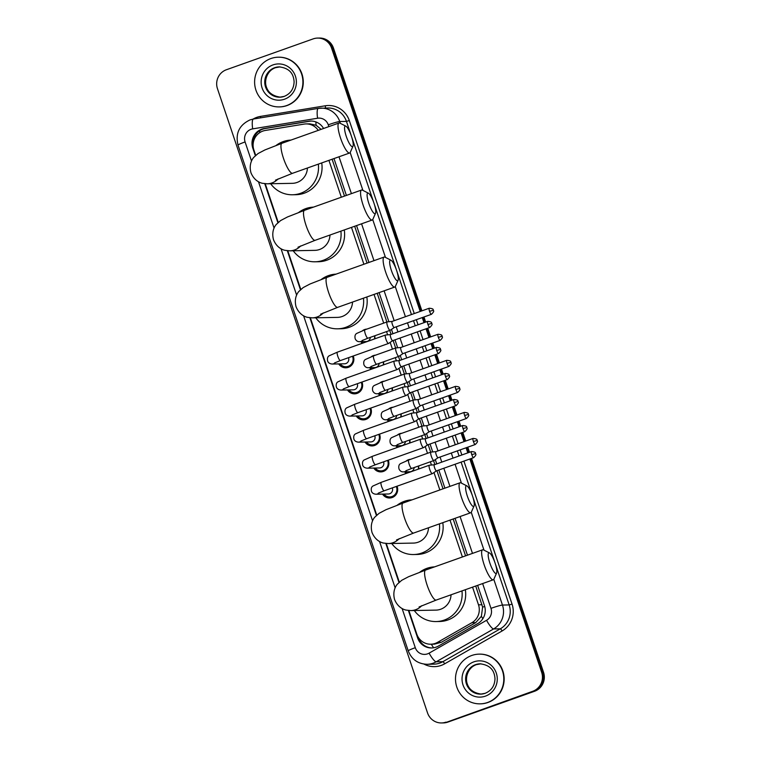<?xml version="1.0" encoding="UTF-8"?>
<svg xmlns="http://www.w3.org/2000/svg" width="761" height="761" viewBox="0 0 761 761"><rect width="100%" height="100%" fill="white"/><g stroke="black" fill="none" stroke-linecap="round" stroke-linejoin="round"><path stroke-width="1.14" d="M406.441 460.824A7.952 7.734 88.9 0 1 410.617 459.311M418.617 465.97A7.952 7.734 88.9 0 1 418.521 469.071M397.68 434.788A7.952 7.734 88.9 0 1 401.856 433.275M409.856 439.934A7.952 7.734 88.9 0 1 409.76 443.026M388.919 408.743A7.952 7.734 88.9 0 1 393.095 407.24M401.095 413.889A7.952 7.734 88.9 0 1 400.999 416.99M380.148 382.707A7.952 7.734 88.9 0 1 384.334 381.194M392.334 387.853A7.952 7.734 88.9 0 1 392.229 390.954M371.387 356.671A7.952 7.734 88.9 0 1 375.563 355.159M383.563 361.808A7.952 7.734 88.9 0 1 383.468 364.909M362.626 330.626A7.952 7.734 88.9 0 1 366.802 329.113M374.802 335.772A7.952 7.734 88.9 0 1 374.707 338.873M397.023 486.212A8.466 8.219 88.9 0 1 382.555 494.108M388.253 460.177A8.466 8.219 88.9 0 1 373.794 468.063M379.492 434.131A8.466 8.219 88.9 0 1 365.023 442.027M370.731 408.096A8.466 8.219 88.9 0 1 356.262 415.991M361.97 382.051A8.466 8.219 88.9 0 1 347.501 389.946M353.209 356.015A8.466 8.219 88.9 0 1 338.74 363.91M318.269 130.378A14.916 14.497 -91.1 0 0 304.048 124.1L265.294 130.454A14.916 14.497 -91.1 0 0 253.898 150.05L255.686 155.358M321.123 129.36L316.11 125.261L309.87 123.843L306.065 123.919M408.866 610.531L416.819 634.17A14.916 14.497 -91.1 0 0 430.793 644.215L434.474 644.139L441.39 642.265L475.682 622.65L481.38 616.324L482.626 607.145L475.73 586.018M465.58 555.853L453.175 518.992M443.026 488.828L436.928 470.707M434.864 464.581L433.551 460.662M430.688 452.177L428.167 444.662M426.103 438.536L424.781 434.626M421.927 426.141L419.397 418.626M417.342 412.5L416.02 408.581M413.166 400.096L410.636 392.59M408.571 386.455L407.259 382.545M404.405 374.06L401.875 366.545M399.81 360.419L398.498 356.5M395.634 348.024L393.114 340.509M391.049 334.383L389.727 330.464M386.873 321.979L377.218 293.289M367.068 263.116L354.664 226.255M344.505 196.091L332.1 159.23M430.793 644.215A14.916 14.497 -91.1 0 0 437.565 642.341L471.849 622.726A14.916 14.497 -91.1 0 0 478.498 604.814L472.552 587.15M462.403 556.985L449.998 520.124M439.839 489.96L433.979 472.552M431.449 465.028L430.365 461.794M427.511 453.309L425.218 446.507M422.688 438.992L421.604 435.758M418.75 427.273L416.457 420.472M413.927 412.947L412.843 409.713M409.979 401.228L407.696 394.426M405.166 386.911L404.072 383.677M401.218 375.192L398.935 368.391M396.405 360.876L395.311 357.632M392.457 349.147L390.165 342.355M387.634 334.83L386.55 331.596M383.696 323.111L374.031 294.412M363.882 264.248L351.477 227.387M341.328 197.223L328.923 160.362M265.237 183.743L278.241 222.393M287.791 250.769L300.795 289.418M310.345 317.794L376.752 515.121M386.303 543.506L399.316 582.146M362.341 343.268A7.952 7.734 88.9 0 1 360.876 341.66M371.102 369.304A7.952 7.734 88.9 0 1 369.637 367.696M379.872 395.349A7.952 7.734 88.9 0 1 378.398 393.741M388.633 421.385A7.952 7.734 88.9 0 1 387.159 419.777M397.394 447.42A7.952 7.734 88.9 0 1 395.929 445.813M406.155 473.466A7.952 7.734 88.9 0 1 404.69 471.858M469.86 458.997L541.651 672.324A14.916 14.497 88.9 0 1 532.7 691.302L446.907 722.122A14.916 14.497 88.9 0 1 442.445 722.931A14.916 14.497 88.9 0 0 446.907 722.122L533.642 691.283L447.858 722.103A14.916 14.497 88.9 0 1 443.387 722.912L441.504 722.95A14.916 14.497 88.9 0 1 427.53 712.905L217.465 88.704A14.916 14.497 88.9 0 1 226.417 69.736L313.142 38.897A14.916 14.497 88.9 0 1 331.587 48.133L420.205 311.449M541.651 672.324L542.593 672.315A14.916 14.497 88.9 0 1 533.642 691.283A14.916 14.497 88.9 0 0 542.593 672.315L470.707 458.693L542.593 672.315L543.535 672.296A14.916 14.497 88.9 0 1 534.583 691.264L447.858 722.103M331.587 48.133L332.528 48.114L421.052 311.154L332.528 48.114A14.916 14.497 88.9 0 0 318.555 38.069A14.916 14.497 88.9 0 1 332.528 48.114L333.47 48.095L421.898 310.849M423.116 317.28L424.828 322.369L423.116 317.28M426.892 328.495L429.813 337.19L426.892 328.495M431.877 343.316L433.589 348.414L431.877 343.316M435.653 354.54L438.574 363.225L435.653 354.54M440.638 369.361L442.35 374.45L440.638 369.361M444.414 380.576L447.344 389.271L444.414 380.576M449.399 395.397L451.121 400.486L449.399 395.397M453.175 406.621L456.105 415.306L453.175 406.621M458.17 421.432L459.882 426.531L458.17 421.432M461.946 432.657L464.866 441.351L461.946 432.657M466.931 447.478L468.643 452.567L466.931 447.478M317.613 38.088L319.496 38.05A14.916 14.497 88.9 0 1 333.47 48.095M423.963 316.976L425.675 322.074M427.739 328.2L430.659 336.885M432.724 343.011L434.436 348.11M436.5 354.236L439.42 362.93M441.485 369.056L443.197 374.146M445.261 380.272L448.191 388.966M450.246 395.092L451.967 400.191M454.022 406.317L456.952 415.011M459.016 421.137L460.728 426.227M462.793 432.353L465.713 441.047M467.777 447.173L469.489 452.272M471.554 458.398L543.535 672.296M323.577 128.485A14.916 14.497 -91.1 0 0 308.757 121.246L264.2 128.552A14.916 14.497 -91.1 0 0 252.795 148.148L255.335 155.691M253.099 145.465A14.916 14.497 88.9 0 1 265.142 128.533L309.698 121.227A14.916 14.497 88.9 0 1 311.249 121.056M445.965 722.132A14.916 14.497 88.9 0 1 441.504 722.95M422.269 317.575L423.982 322.674M426.046 328.8L428.966 337.494M431.03 343.62L432.743 348.709M434.807 354.835L437.727 363.53M439.791 369.656L441.504 374.754M443.568 380.88L446.498 389.565M448.552 395.701L450.274 400.79M452.329 406.916L455.259 415.611M457.323 421.737L459.035 426.826M461.099 432.961L464.02 441.646M466.084 447.772L467.796 452.871M264.761 183.696L277.889 222.716M287.316 250.721L300.443 289.741M309.87 317.746L376.41 515.444M385.827 543.459L398.964 582.469M408.391 610.484L417.618 637.918A14.916 14.497 -91.1 0 0 438.365 646.089L477.794 623.535A14.916 14.497 -91.1 0 0 484.443 605.623L477.623 585.352M467.463 555.178L455.059 518.327M444.909 488.153L438.812 470.032M436.747 463.906L435.302 459.606M432.714 451.929L430.051 443.996M427.986 437.87L426.541 433.57M423.953 425.884L421.29 417.96M419.225 411.825L417.779 407.525M415.192 399.848L412.519 391.915M410.464 385.789L409.009 381.489M406.431 373.813L403.758 365.879M401.694 359.753L400.248 355.444M397.661 347.767L394.997 339.834M392.933 333.708L391.487 329.408M388.9 321.732L379.102 292.614M368.952 262.45L356.548 225.589M346.398 195.425L333.993 158.564M432.067 647.944A14.916 14.497 88.9 0 1 418.56 637.899L418.445 637.537M286.669 105.56A24.866 24.152 88.9 0 1 279.23 106.911A24.866 24.152 88.9 0 1 254.983 86.393A24.866 24.152 88.9 0 1 270.849 58.559A24.866 24.152 88.9 0 1 278.288 57.199A24.866 24.152 88.9 0 1 302.536 77.717A24.866 24.152 88.9 0 1 286.669 105.56M278.288 57.199L278.64 57.189A24.866 24.152 88.9 0 1 302.897 77.708A24.866 24.152 88.9 0 1 287.021 105.551A24.866 24.152 88.9 0 1 279.582 106.911L279.23 106.911M487.563 702.498A24.866 24.152 88.9 0 1 480.115 703.849A24.866 24.152 88.9 0 1 455.868 683.33A24.866 24.152 88.9 0 1 471.744 655.487A24.866 24.152 88.9 0 1 479.183 654.137A24.866 24.152 88.9 0 1 503.43 674.655A24.866 24.152 88.9 0 1 487.563 702.498M479.183 654.137L479.535 654.127A24.866 24.152 88.9 0 1 503.782 674.646A24.866 24.152 88.9 0 1 487.915 702.489A24.866 24.152 88.9 0 1 480.476 703.849L480.115 703.849M346.293 136.428A10.939 2.464 70.4 0 0 352.98 146.217A10.939 2.464 70.4 0 0 351.477 136.333A10.939 2.464 70.4 0 0 345.855 126.164A10.939 2.464 70.4 0 0 346.293 136.428M352.98 146.217L350.288 152.314A15.914 3.586 -109.6 0 1 349.651 152.999A15.914 3.586 -109.6 0 1 340.548 138.074A15.914 3.586 -109.6 0 1 338.987 123.006A15.914 3.586 -109.6 0 1 339.91 123.139L345.855 126.164M275.453 180.176L292.585 173.28A15.914 3.586 70.4 0 1 283.492 158.364A15.914 3.586 70.4 0 1 281.922 143.296L264.933 149.936L258.036 153.551L253.822 157.308C252.566 158.602 248.619 164.024 250.959 172.747C254.364 181.118 260.795 183.049 262.583 183.315L267.235 183.801L292.262 183.334A15.914 15.458 -91.1 0 0 307.415 168.01M318.336 164.129A27.348 26.568 88.9 0 1 300.662 193.275A27.348 26.568 88.9 0 1 292.481 194.768A27.348 26.568 88.9 0 1 270.659 183.743M276.205 145.38A27.348 26.568 88.9 0 1 283.263 141.575A27.348 26.568 88.9 0 1 290.94 140.091M321.713 162.93A27.348 26.568 88.9 0 1 304.2 193.208A27.348 26.568 88.9 0 1 296.01 194.702L292.481 194.768M368.847 203.453A10.939 2.464 70.4 0 0 375.544 213.242A10.939 2.464 70.4 0 0 374.031 203.358A10.939 2.464 70.4 0 0 368.41 193.189A10.939 2.464 70.4 0 0 368.847 203.453M375.544 213.242L372.842 219.339A15.914 3.586 -109.6 0 1 372.205 220.024A15.914 3.586 -109.6 0 1 363.102 205.099A15.914 3.586 -109.6 0 1 361.542 190.031A15.914 3.586 -109.6 0 1 362.464 190.164L368.41 193.189M298.008 247.201L315.14 240.305A15.914 3.586 70.4 0 1 306.046 225.389A15.914 3.586 70.4 0 1 304.486 210.321L287.487 216.961L280.6 220.576L276.386 224.333C275.121 225.627 271.173 231.049 273.522 239.772C276.918 248.143 283.349 250.074 285.137 250.34L289.789 250.835L314.826 250.359A15.914 15.458 -91.1 0 0 329.97 235.035M340.899 231.154A27.348 26.568 88.9 0 1 323.225 260.3A27.348 26.568 88.9 0 1 315.035 261.794A27.348 26.568 88.9 0 1 293.213 250.769M298.769 212.405A27.348 26.568 88.9 0 1 305.817 208.6A27.348 26.568 88.9 0 1 313.494 207.116M344.267 229.955A27.348 26.568 88.9 0 1 326.754 260.233A27.348 26.568 88.9 0 1 318.574 261.727L315.035 261.794M391.401 270.478A10.939 2.464 70.4 0 0 398.098 280.267A10.939 2.464 70.4 0 0 396.586 270.383A10.939 2.464 70.4 0 0 390.964 260.214A10.939 2.464 70.4 0 0 391.401 270.478M398.098 280.267L395.397 286.364A15.914 3.586 -109.6 0 1 394.759 287.049A15.914 3.586 -109.6 0 1 385.665 272.124A15.914 3.586 -109.6 0 1 384.096 257.066A15.914 3.586 -109.6 0 1 385.028 257.189L390.964 260.214M320.571 314.226L337.703 307.339A15.914 3.586 70.4 0 1 328.6 292.414A15.914 3.586 70.4 0 1 327.04 277.346L310.041 283.986L303.154 287.601L298.94 291.358C297.675 292.652 293.727 298.084 296.077 306.797C299.482 315.168 305.903 317.109 307.691 317.366L312.343 317.86L337.38 317.385A15.914 15.458 -91.1 0 0 352.524 302.06M363.454 298.179A27.348 26.568 88.9 0 1 345.779 327.325A27.348 26.568 88.9 0 1 337.599 328.819A27.348 26.568 88.9 0 1 315.767 317.794M321.323 279.43A27.348 26.568 88.9 0 1 328.381 275.625A27.348 26.568 88.9 0 1 336.048 274.141M366.831 296.98A27.348 26.568 88.9 0 1 349.309 327.259A27.348 26.568 88.9 0 1 341.128 328.752L337.599 328.819M467.368 496.191A10.939 2.464 70.4 0 0 474.055 505.979A10.939 2.464 70.4 0 0 472.543 496.086A10.939 2.464 70.4 0 0 466.931 485.918A10.939 2.464 70.4 0 0 467.368 496.191M474.055 505.979L471.354 512.067A15.914 3.586 -109.6 0 1 470.717 512.752A15.914 3.586 -109.6 0 1 461.623 497.837A15.914 3.586 -109.6 0 1 460.063 482.769A15.914 3.586 -109.6 0 1 460.985 482.902L466.931 485.918M396.529 539.939L413.661 533.042A15.914 3.586 70.4 0 1 404.557 518.117A15.914 3.586 70.4 0 1 402.997 503.059L385.998 509.699L379.111 513.304L374.897 517.061C373.632 518.355 369.684 523.787 372.034 532.51C375.439 540.871 381.86 542.812 383.649 543.078L388.3 543.563L413.337 543.088A15.914 15.458 -91.1 0 0 428.491 527.773M439.411 523.882A27.348 26.568 88.9 0 1 421.737 553.038A27.348 26.568 88.9 0 1 413.556 554.531A27.348 26.568 88.9 0 1 391.734 543.497M397.28 505.142A27.348 26.568 88.9 0 1 404.338 501.328A27.348 26.568 88.9 0 1 412.005 499.853M442.788 522.683A27.348 26.568 88.9 0 1 425.266 552.971A27.348 26.568 88.9 0 1 417.085 554.465L413.556 554.531M489.922 563.216A10.939 2.464 70.4 0 0 496.61 573.004A10.939 2.464 70.4 0 0 495.107 563.111A10.939 2.464 70.4 0 0 489.485 552.943A10.939 2.464 70.4 0 0 489.922 563.216M496.61 573.004L493.918 579.102A15.914 3.586 -109.6 0 1 493.28 579.777A15.914 3.586 -109.6 0 1 484.177 564.862A15.914 3.586 -109.6 0 1 482.617 549.794A15.914 3.586 -109.6 0 1 483.539 549.927L489.485 552.943M419.083 606.964L436.215 600.068A15.914 3.586 70.4 0 1 427.121 585.142A15.914 3.586 70.4 0 1 425.551 570.084L408.562 576.724L401.665 580.329L397.451 584.096C396.196 585.38 392.248 590.812 394.588 599.535C397.993 607.896 404.424 609.837 406.212 610.103L410.864 610.588L435.891 610.122A15.914 15.458 -91.1 0 0 451.045 594.798M461.965 590.917A27.348 26.568 88.9 0 1 444.291 620.063A27.348 26.568 88.9 0 1 436.11 621.556A27.348 26.568 88.9 0 1 414.288 610.522M419.834 572.167A27.348 26.568 88.9 0 1 426.892 568.353A27.348 26.568 88.9 0 1 434.569 566.878M465.342 589.708A27.348 26.568 88.9 0 1 447.829 619.996A27.348 26.568 88.9 0 1 439.639 621.49L436.11 621.556M340.157 363.882A7.458 7.249 -91.1 0 0 352.486 356.272M334.536 362.94L340.386 360.571A4.471 1.008 70.4 0 1 337.922 356.643A4.471 1.008 70.4 0 1 337.827 356.376A4.471 1.008 70.4 0 1 337.389 352.143L329.161 355.796C327.572 356.728 327.078 358.526 327.677 361.18C328.333 362.873 329.846 363.825 332.196 364.034L344.533 363.796A4.471 4.347 -91.1 0 0 348.5 357.689M385.58 335.021A4.471 1.008 70.4 0 0 385.561 335.021A4.471 1.008 70.4 0 0 385.504 335.03A4.471 1.008 70.4 0 0 385.941 339.273A4.471 1.008 70.4 0 0 388.424 343.477A4.471 1.008 70.4 0 0 388.5 343.468A4.471 1.008 70.4 0 0 388.557 343.439A4.471 1.008 70.4 0 0 388.652 343.325M390.536 334.574A3.234 0.732 70.4 0 0 390.526 334.574A3.234 0.732 70.4 0 0 390.488 334.583A3.234 0.732 70.4 0 0 390.802 337.637A3.234 0.732 70.4 0 0 392.59 340.681A3.234 0.732 70.4 0 0 392.647 340.671A3.234 0.732 70.4 0 0 392.686 340.652L388.557 343.439M348.919 389.917A7.458 7.249 -91.1 0 0 361.247 382.307M343.297 388.976L349.147 386.617A4.471 1.008 70.4 0 1 346.683 382.678A4.471 1.008 70.4 0 1 346.588 382.412A4.471 1.008 70.4 0 1 346.15 378.179L337.922 381.832C336.333 382.773 335.839 384.562 336.438 387.216C337.104 388.919 338.607 389.87 340.957 390.07L353.304 389.841A4.471 4.347 -91.1 0 0 357.261 383.725M436.405 347.406C442.151 347.92 439.715 349.375 440.552 349.423L436.719 350.469A3.234 0.732 70.4 0 1 436.405 347.406L399.249 360.619A3.234 0.732 70.4 0 1 399.287 360.609A3.234 0.732 70.4 0 0 399.287 360.609L394.322 361.056A4.471 1.008 70.4 0 0 394.322 361.056A4.471 1.008 70.4 0 0 394.265 361.075A4.471 1.008 70.4 0 0 394.702 365.309A4.471 1.008 70.4 0 0 397.185 369.523A4.471 1.008 70.4 0 0 397.261 369.504A4.471 1.008 70.4 0 0 397.318 369.475A4.471 1.008 70.4 0 0 397.413 369.37M399.249 360.619A3.234 0.732 70.4 0 0 399.563 363.682A3.234 0.732 70.4 0 0 401.361 366.716A3.234 0.732 70.4 0 0 401.408 366.707A3.234 0.732 70.4 0 0 401.447 366.688L397.318 369.475M357.68 415.963A7.458 7.249 -91.1 0 0 370.008 408.353M352.058 415.021L357.917 412.652A4.471 1.008 70.4 0 1 355.444 408.724A4.471 1.008 70.4 0 1 355.358 408.457A4.471 1.008 70.4 0 1 354.911 404.215L346.683 407.867C345.104 408.809 344.609 410.607 345.199 413.261C345.865 414.954 347.368 415.906 349.727 416.115L362.065 415.877A4.471 4.347 -91.1 0 0 366.022 409.77M408.067 386.655A3.234 0.732 70.4 0 0 408.048 386.655L403.083 387.102A4.471 1.008 70.4 0 0 403.083 387.102A4.471 1.008 70.4 0 0 403.026 387.111A4.471 1.008 70.4 0 0 403.473 391.344A4.471 1.008 70.4 0 0 405.955 395.558A4.471 1.008 70.4 0 0 406.032 395.549A4.471 1.008 70.4 0 0 406.079 395.52A4.471 1.008 70.4 0 0 406.184 395.406M408.048 386.655A3.234 0.732 70.4 0 0 408.01 386.664A3.234 0.732 70.4 0 0 408.324 389.718A3.234 0.732 70.4 0 0 410.122 392.762A3.234 0.732 70.4 0 0 410.179 392.752A3.234 0.732 70.4 0 0 410.217 392.733M366.441 441.998A7.458 7.249 -91.1 0 0 378.778 434.388M360.819 441.057L366.678 438.688A4.471 1.008 70.4 0 1 364.205 434.759A4.471 1.008 70.4 0 1 364.119 434.493A4.471 1.008 70.4 0 1 363.682 430.26L355.444 433.913C353.865 434.845 353.37 436.643 353.96 439.297C354.626 441 356.138 441.951 358.488 442.151L370.826 441.922A4.471 4.347 -91.1 0 0 374.783 435.806M411.872 413.137A4.471 1.008 70.4 0 0 411.853 413.137A4.471 1.008 70.4 0 0 411.796 413.147A4.471 1.008 70.4 0 0 412.234 417.389A4.471 1.008 70.4 0 0 414.716 421.594A4.471 1.008 70.4 0 0 414.793 421.584A4.471 1.008 70.4 0 0 414.84 421.556A4.471 1.008 70.4 0 0 414.945 421.442M416.828 412.69A3.234 0.732 70.4 0 0 416.819 412.69A3.234 0.732 70.4 0 0 416.771 412.7A3.234 0.732 70.4 0 0 417.095 415.763A3.234 0.732 70.4 0 0 418.883 418.797A3.234 0.732 70.4 0 0 418.94 418.788A3.234 0.732 70.4 0 0 418.978 418.769L414.84 421.556M375.211 468.044A7.458 7.249 -91.1 0 0 387.539 460.434M369.589 467.092L375.439 464.733A4.471 1.008 70.4 0 1 372.976 460.795A4.471 1.008 70.4 0 1 372.88 460.538A4.471 1.008 70.4 0 1 372.443 456.296L364.215 459.948C362.626 460.89 362.131 462.688 362.731 465.332C363.387 467.035 364.9 467.986 367.249 468.186L379.587 467.958A4.471 4.347 -91.1 0 0 383.554 461.851M420.633 439.173A4.471 1.008 70.4 0 0 420.614 439.183A4.471 1.008 70.4 0 0 420.557 439.192A4.471 1.008 70.4 0 0 420.995 443.425A4.471 1.008 70.4 0 0 423.477 447.639A4.471 1.008 70.4 0 0 423.554 447.62A4.471 1.008 70.4 0 0 423.611 447.601A4.471 1.008 70.4 0 0 423.706 447.487M425.589 438.726A3.234 0.732 70.4 0 0 425.58 438.726A3.234 0.732 70.4 0 0 425.532 438.736A3.234 0.732 70.4 0 0 425.856 441.799A3.234 0.732 70.4 0 0 427.644 444.843A3.234 0.732 70.4 0 0 427.701 444.833A3.234 0.732 70.4 0 0 427.739 444.814L423.611 447.601M383.972 494.079A7.458 7.249 -91.1 0 0 396.3 486.469M378.35 493.138L384.2 490.769A4.471 1.008 70.4 0 1 381.737 486.84A4.471 1.008 70.4 0 1 381.642 486.574A4.471 1.008 70.4 0 1 381.204 482.341L372.976 485.994C371.387 486.926 370.892 488.724 371.492 491.378C372.158 493.071 373.661 494.022 376.01 494.231L388.357 493.994A4.471 4.347 -91.1 0 0 392.315 487.887M471.459 451.568C477.204 452.082 474.769 453.537 475.606 453.585L471.772 454.631A3.234 0.732 70.4 0 1 471.459 451.568L434.303 464.781A3.234 0.732 70.4 0 1 434.341 464.771A3.234 0.732 70.4 0 0 434.341 464.771L429.375 465.218A4.471 1.008 70.4 0 0 429.375 465.218A4.471 1.008 70.4 0 0 429.318 465.228A4.471 1.008 70.4 0 0 429.756 469.47A4.471 1.008 70.4 0 0 432.238 473.675A4.471 1.008 70.4 0 0 432.315 473.665A4.471 1.008 70.4 0 0 432.372 473.637A4.471 1.008 70.4 0 0 432.467 473.523M434.303 464.781A3.234 0.732 70.4 0 0 434.617 467.834A3.234 0.732 70.4 0 0 436.414 470.878A3.234 0.732 70.4 0 0 436.462 470.869A3.234 0.732 70.4 0 0 436.5 470.85L432.372 473.637M361.703 341.641A7.458 7.249 -91.1 0 0 363.054 343.011M362.892 340.177A4.471 4.347 -91.1 0 1 359.725 341.679L366.089 341.565A4.471 4.347 -91.1 0 0 370.341 337.361M392.134 321.437A3.234 0.732 70.4 0 0 392.124 321.437L387.159 321.884A4.471 1.008 70.4 0 0 387.159 321.884A4.471 1.008 70.4 0 0 387.102 321.903A4.471 1.008 70.4 0 0 387.539 326.136A4.471 1.008 70.4 0 0 390.022 330.35A4.471 1.008 70.4 0 0 390.098 330.331A4.471 1.008 70.4 0 0 390.155 330.303A4.471 1.008 70.4 0 0 390.25 330.198M429.242 308.234C434.988 308.747 432.552 310.203 433.39 310.25L429.556 311.297A3.234 0.732 70.4 0 1 429.242 308.234L392.086 321.446A3.234 0.732 70.4 0 0 392.086 321.446A3.234 0.732 70.4 0 0 392.4 324.509A3.234 0.732 70.4 0 0 394.198 327.553A3.234 0.732 70.4 0 0 394.246 327.534A3.234 0.732 70.4 0 0 394.284 327.515M374.422 338.968A7.458 7.249 -91.1 0 0 374.564 335.858M370.464 367.687A7.458 7.249 -91.1 0 0 371.815 369.056M371.653 366.222A4.471 4.347 -91.1 0 1 368.486 367.725L374.85 367.601A4.471 4.347 -91.1 0 0 379.102 363.397M395.939 347.929A4.471 1.008 70.4 0 0 395.92 347.929A4.471 1.008 70.4 0 0 395.863 347.939A4.471 1.008 70.4 0 0 396.3 352.172A4.471 1.008 70.4 0 0 398.793 356.386A4.471 1.008 70.4 0 0 398.869 356.376A4.471 1.008 70.4 0 0 398.916 356.348A4.471 1.008 70.4 0 0 399.021 356.234M400.904 347.482A3.234 0.732 70.4 0 0 400.885 347.482A3.234 0.732 70.4 0 0 400.847 347.492A3.234 0.732 70.4 0 0 401.161 350.545A3.234 0.732 70.4 0 0 402.959 353.589A3.234 0.732 70.4 0 0 403.016 353.58A3.234 0.732 70.4 0 0 403.054 353.561L398.916 356.348M383.183 365.014A7.458 7.249 -91.1 0 0 383.325 361.894M379.225 393.722A7.458 7.249 -91.1 0 0 380.576 395.092M380.424 392.257A4.471 4.347 -91.1 0 1 377.256 393.76L383.611 393.637A4.471 4.347 -91.1 0 0 387.863 389.442M409.665 373.518A3.234 0.732 70.4 0 0 409.656 373.518A3.234 0.732 70.4 0 0 409.608 373.527L404.69 373.965A4.471 1.008 70.4 0 0 404.69 373.965A4.471 1.008 70.4 0 0 404.633 373.974A4.471 1.008 70.4 0 0 405.071 378.217A4.471 1.008 70.4 0 0 407.554 382.422A4.471 1.008 70.4 0 0 407.63 382.412A4.471 1.008 70.4 0 0 407.677 382.383A4.471 1.008 70.4 0 0 407.782 382.269M446.764 360.314C452.519 360.828 450.074 362.284 450.912 362.331L447.088 363.377A3.234 0.732 70.4 0 1 446.764 360.314L409.608 373.527A3.234 0.732 70.4 0 0 409.932 376.59A3.234 0.732 70.4 0 0 411.72 379.625A3.234 0.732 70.4 0 0 411.777 379.615A3.234 0.732 70.4 0 0 411.815 379.596L407.677 382.383M391.944 391.049A7.458 7.249 -91.1 0 0 392.086 387.939M387.986 419.758A7.458 7.249 -91.1 0 0 389.347 421.128M389.185 418.303A4.471 4.347 -91.1 0 1 386.017 419.796L392.372 419.682A4.471 4.347 -91.1 0 0 396.633 415.477M455.535 386.36C461.28 386.873 458.835 388.319 459.682 388.367L455.849 389.413A3.234 0.732 70.4 0 1 455.535 386.36L418.369 399.563A3.234 0.732 70.4 0 1 418.417 399.554A3.234 0.732 70.4 0 0 418.417 399.554L413.451 400.01A4.471 1.008 70.4 0 0 413.451 400.01A4.471 1.008 70.4 0 0 413.394 400.02A4.471 1.008 70.4 0 0 413.832 404.253A4.471 1.008 70.4 0 0 416.315 408.467A4.471 1.008 70.4 0 0 416.391 408.448A4.471 1.008 70.4 0 0 416.438 408.429A4.471 1.008 70.4 0 0 416.543 408.315M418.369 399.563A3.234 0.732 70.4 0 0 418.693 402.626A3.234 0.732 70.4 0 0 420.481 405.67A3.234 0.732 70.4 0 0 420.538 405.661A3.234 0.732 70.4 0 0 420.576 405.642M400.705 417.095A7.458 7.249 -91.1 0 0 400.857 413.974M396.757 445.803A7.458 7.249 -91.1 0 0 398.108 447.173M397.946 444.338A4.471 4.347 -91.1 0 1 394.778 445.841L401.133 445.718A4.471 4.347 -91.1 0 0 405.394 441.513M427.187 425.599A3.234 0.732 70.4 0 0 427.178 425.599L422.212 426.046A4.471 1.008 70.4 0 0 422.212 426.046A4.471 1.008 70.4 0 0 422.155 426.055A4.471 1.008 70.4 0 0 422.593 430.298A4.471 1.008 70.4 0 0 425.076 434.502A4.471 1.008 70.4 0 0 425.152 434.493A4.471 1.008 70.4 0 0 425.209 434.464A4.471 1.008 70.4 0 0 425.304 434.35M464.296 412.395C470.041 412.909 467.606 414.365 468.443 414.412L464.61 415.458A3.234 0.732 70.4 0 1 464.296 412.395L427.14 425.608A3.234 0.732 70.4 0 0 427.14 425.608A3.234 0.732 70.4 0 0 427.454 428.662A3.234 0.732 70.4 0 0 429.252 431.706A3.234 0.732 70.4 0 0 429.299 431.696A3.234 0.732 70.4 0 0 429.337 431.677M409.475 443.13A7.458 7.249 -91.1 0 0 409.618 440.02M405.518 471.839A7.458 7.249 -91.1 0 0 406.869 473.209M406.707 470.374A4.471 4.347 -91.1 0 1 403.539 471.877L409.903 471.763A4.471 4.347 -91.1 0 0 414.155 467.558M430.992 452.082A4.471 1.008 70.4 0 0 430.973 452.082A4.471 1.008 70.4 0 0 430.916 452.101A4.471 1.008 70.4 0 0 431.354 456.334A4.471 1.008 70.4 0 0 433.846 460.548A4.471 1.008 70.4 0 0 433.913 460.529A4.471 1.008 70.4 0 0 433.97 460.5A4.471 1.008 70.4 0 0 434.065 460.395M435.958 451.634A3.234 0.732 70.4 0 0 435.939 451.634A3.234 0.732 70.4 0 0 435.901 451.644A3.234 0.732 70.4 0 0 436.215 454.707A3.234 0.732 70.4 0 0 438.013 457.751A3.234 0.732 70.4 0 0 438.07 457.742A3.234 0.732 70.4 0 0 438.108 457.713M418.236 469.166A7.458 7.249 -91.1 0 0 418.379 466.055M433.589 647.782A14.916 3.12 -119.8 0 1 431.325 644.206M316.11 125.261A14.916 3.501 -99.3 0 1 315.891 121.922M484.69 606.431A14.916 1.094 161.4 0 0 482.626 607.145M259.767 132.614A14.916 3.501 -99.3 0 1 259.682 130.654M482.864 618.683A14.916 3.12 -119.8 0 1 481.38 616.324M420.462 640.03A14.916 1.094 161.4 0 0 419.634 640.343M482.036 604.748L478.498 604.814M475.682 622.65L471.849 622.726M441.39 642.265L437.565 642.341M534.583 691.264L532.7 691.302M253.384 148.138L252.795 148.148M328.857 126.611L328.257 124.814A9.941 9.665 -91.1 0 0 317.594 118.231L252.69 128.875A9.941 9.665 -91.1 0 0 245.09 141.946L251.52 161.056M252.69 128.875A9.941 2.331 -99.3 0 1 253.432 119.02L250.074 119.886C239.277 124.966 235.254 133.365 238.012 145.075A9.941 0.732 -18.6 0 1 245.09 141.946M402.103 608.515L415.287 647.697A9.941 9.665 -91.1 0 0 429.118 653.147L486.555 620.291A9.941 9.665 -91.1 0 0 490.978 608.353L482.636 583.563M493.803 579.311L502.469 605.062A19.891 19.329 88.9 0 1 493.613 628.938L436.177 661.794A19.891 19.329 88.9 0 1 433.104 663.202A19.891 19.329 88.9 0 1 427.149 664.296L433.865 664.163A19.891 19.329 -91.1 0 0 439.81 663.078A19.891 19.329 -91.1 0 0 442.892 661.67L500.319 628.814A19.891 19.329 -91.1 0 0 509.176 604.928L461.109 462.108M463.925 461.109L512.048 604.11A22.373 21.736 88.9 0 1 502.089 630.974L444.652 663.83A2.483 0.523 60.2 0 0 442.892 661.67L436.177 661.794A9.941 2.083 -119.8 0 1 429.118 653.147M253.08 119.077A22.373 21.736 88.9 0 1 256.752 117.365A22.373 21.736 88.9 0 1 260.424 116.414L325.337 105.779A22.373 21.736 88.9 0 1 349.318 120.571L414.269 313.561M416.334 319.687L418.046 324.785M420.11 330.911L423.03 339.596M425.095 345.732L426.807 350.821M428.871 356.947L431.791 365.641M433.856 371.768L435.568 376.857M437.632 382.992L440.562 391.677M442.617 397.803L444.338 402.902M446.393 409.028L449.323 417.722M451.387 423.848L453.099 428.938M455.164 435.064L458.084 443.758M460.148 449.884L461.86 454.983M444.652 663.83A22.373 21.736 88.9 0 1 424.02 664.096M318.421 108.366A19.891 19.329 88.9 0 1 321.104 108.129A19.891 19.329 88.9 0 1 339.739 121.522L346.445 121.389A19.891 19.329 -91.1 0 0 327.81 107.995L318.336 108.376A9.941 2.331 -99.3 0 1 318.421 108.366M317.594 118.231A9.941 2.331 -99.3 0 1 318.336 108.376L253.432 119.02A9.941 2.331 -99.3 0 1 253.508 119.011L318.26 108.395M486.555 620.291A9.941 2.083 -119.8 0 0 493.613 628.938L500.319 628.814A2.483 0.523 60.2 0 1 502.089 630.974M490.978 608.353A9.941 0.732 -18.6 0 1 502.469 605.062L509.176 604.928L512.048 604.11M328.257 124.814A9.941 0.732 -18.6 0 1 339.739 121.522L340.357 123.368M350.174 152.523L362.911 190.393M372.728 219.558L385.475 257.418M395.282 286.583L405.423 316.709M407.487 322.835L409.199 327.924M411.263 334.05L414.184 342.745M416.248 348.871L417.96 353.97M420.024 360.096L422.954 368.781M425.009 374.916L426.731 380.005M428.785 386.131L431.715 394.826M433.78 400.952L435.492 406.041M437.556 412.177L440.476 420.862M442.541 426.988L444.253 432.086M446.317 438.212L449.237 446.907M451.302 453.033L453.014 458.122M455.078 464.248L461.432 483.121M471.249 512.286L483.986 550.155M459.054 455.982L457.332 450.883M455.278 444.757L452.348 436.063M450.284 429.936L448.571 424.847M446.507 418.721L443.587 410.027M441.523 403.901L439.81 398.802M437.746 392.676L434.826 383.991M432.762 377.865L431.049 372.766M428.985 366.64L426.055 357.946M424.001 351.82L422.279 346.731M420.224 340.595L417.294 331.91M415.23 325.784L413.518 320.685M411.454 314.559L346.445 121.389L349.318 120.571M258.474 181.727L274.074 228.081M281.028 248.752L296.628 295.106M303.591 315.777L372.586 520.819M379.549 541.49L395.149 587.844M472.486 553.399L460.082 516.538M449.932 486.374L443.834 468.253M441.77 462.127L440.058 457.028M437.994 450.902L435.073 442.208M433.009 436.082L431.297 430.992M429.233 424.866L426.303 416.172M424.248 410.046L422.526 404.947M420.472 398.821L417.542 390.127M415.477 384.001L413.765 378.911M411.701 372.785L408.781 364.091M406.716 357.965L405.004 352.866M402.94 346.74L400.02 338.055M397.955 331.929L396.243 326.83M394.179 320.704L384.124 290.826M373.974 260.662L361.57 223.801M351.411 193.636L339.006 156.776M325.327 108.043A2.483 0.58 80.7 0 0 325.337 105.779M260.538 117.85A2.483 0.58 80.7 0 0 260.424 116.414M238.012 145.075L408.219 650.826A9.941 0.732 -18.6 0 1 415.287 647.697M265.142 128.533L264.2 128.552M309.698 121.227L308.757 121.246M418.56 637.899L417.618 637.918M284.291 96.371A15.153 14.725 88.9 0 1 264.971 84.69A15.153 14.725 88.9 0 1 279.182 66.892C291.453 68.338 293.66 75.824 294.107 81.769C293.832 88.894 290.54 93.765 284.234 96.381L279.753 97.199M284.528 99.206A18.14 17.627 88.9 0 1 262.107 87.981A18.14 17.627 88.9 0 1 272.99 64.913A18.14 17.627 88.9 0 1 295.411 76.138A18.14 17.627 88.9 0 1 284.528 99.206M280.162 97.18A15.153 14.725 88.9 0 1 275.472 67.7A15.153 14.725 88.9 0 1 279.591 66.892M485.08 693.338A15.153 14.725 88.9 0 1 465.856 681.628A15.153 14.725 88.9 0 1 480.067 663.82C492.348 665.266 494.545 672.762 494.992 678.707C494.726 685.832 491.435 690.693 485.128 693.319L480.638 694.137M485.423 696.134A18.14 17.627 88.9 0 1 463.002 684.91A18.14 17.627 88.9 0 1 473.884 661.842A18.14 17.627 88.9 0 1 496.305 673.076A18.14 17.627 88.9 0 1 485.423 696.134M481.057 694.118A15.153 14.725 88.9 0 1 476.357 664.638A15.153 14.725 88.9 0 1 480.486 663.82M267.235 183.801A15.914 15.458 -91.1 0 0 278.098 178.911M289.789 250.835A15.914 15.458 -91.1 0 0 300.652 245.936M312.343 317.86A15.914 15.458 -91.1 0 0 323.216 312.961M388.3 543.563A15.914 15.458 -91.1 0 0 399.173 538.674M410.864 610.588A15.914 15.458 -91.1 0 0 421.727 605.699M427.958 324.433L431.791 323.387C430.945 323.339 433.39 321.884 427.644 321.37A3.234 0.732 70.4 0 0 427.958 324.433A3.234 0.732 70.4 0 0 429.803 327.458L392.647 340.671M332.196 364.034A4.471 4.347 -91.1 0 0 335.363 362.531M340.957 390.07A4.471 4.347 -91.1 0 0 344.124 388.567M436.719 350.469A3.234 0.732 70.4 0 0 438.574 353.504L401.408 366.707M445.489 376.505L449.313 375.468C448.476 375.42 450.912 373.965 445.166 373.451A3.234 0.732 70.4 0 0 445.489 376.505A3.234 0.732 70.4 0 0 447.335 379.539L410.179 392.752M349.727 416.115A4.471 4.347 -91.1 0 0 352.895 414.612M454.25 402.55L458.074 401.504C457.237 401.456 459.682 400.001 453.937 399.487A3.234 0.732 70.4 0 0 454.25 402.55A3.234 0.732 70.4 0 0 456.096 405.575L418.94 418.788M358.488 442.151A4.471 4.347 -91.1 0 0 361.656 440.648M463.011 428.586L466.845 427.539C465.998 427.492 468.443 426.046 462.698 425.532A3.234 0.732 70.4 0 0 463.011 428.586A3.234 0.732 70.4 0 0 464.857 431.62L427.701 444.833M367.249 468.186A4.471 4.347 -91.1 0 0 370.417 466.693M376.01 494.231A4.471 4.347 -91.1 0 0 379.178 492.728M471.772 454.631A3.234 0.732 70.4 0 0 473.627 457.656L436.462 470.869M359.725 341.679C357.746 341.813 356.234 340.871 355.206 338.826C354.607 336.172 355.102 334.383 356.69 333.442L364.919 329.789A4.471 1.008 70.4 0 0 365.356 334.022A4.471 1.008 70.4 0 0 365.451 334.288A4.471 1.008 70.4 0 0 367.915 338.217L390.098 330.331M429.556 311.297A3.234 0.732 70.4 0 0 431.411 314.331L394.246 327.534L390.155 330.303M438.326 337.332L442.151 336.295C441.313 336.248 443.749 334.792 438.003 334.279A3.234 0.732 70.4 0 0 438.326 337.332A3.234 0.732 70.4 0 0 440.172 340.367L403.016 353.58M368.486 367.725C366.507 367.858 365.004 366.907 363.967 364.871C363.368 362.217 363.863 360.419 365.451 359.477L373.68 355.825A4.471 1.008 70.4 0 0 374.117 360.067A4.471 1.008 70.4 0 0 374.212 360.334A4.471 1.008 70.4 0 0 376.676 364.262L398.869 356.376M377.256 393.76C375.268 393.894 373.765 392.942 372.728 390.907C372.139 388.253 372.633 386.455 374.212 385.523L382.441 381.87A4.471 1.008 70.4 0 0 382.878 386.103A4.471 1.008 70.4 0 0 382.973 386.369A4.471 1.008 70.4 0 0 385.437 390.298L407.63 382.412M447.088 363.377A3.234 0.732 70.4 0 0 448.933 366.402L411.777 379.615M386.017 419.796C384.029 419.939 382.526 418.988 381.489 416.942C380.9 414.288 381.394 412.5 382.973 411.558L391.211 407.906A4.471 1.008 70.4 0 0 391.649 412.139A4.471 1.008 70.4 0 0 391.734 412.405A4.471 1.008 70.4 0 0 394.208 416.343L416.391 408.448M455.849 389.413A3.234 0.732 70.4 0 0 457.694 392.448L420.538 405.661L416.438 408.429M394.778 445.841C392.8 445.975 391.287 445.023 390.26 442.988C389.661 440.334 390.155 438.536 391.744 437.594L399.972 433.941A4.471 1.008 70.4 0 0 400.41 438.184A4.471 1.008 70.4 0 0 400.505 438.45A4.471 1.008 70.4 0 0 402.969 442.379L425.152 434.493M464.61 415.458A3.234 0.732 70.4 0 0 466.464 418.483L429.299 431.696L425.209 434.464M473.38 441.494L477.204 440.448C476.367 440.4 478.802 438.945 473.057 438.431A3.234 0.732 70.4 0 0 473.38 441.494A3.234 0.732 70.4 0 0 475.225 444.529L438.07 457.742M403.539 471.877C401.561 472.02 400.048 471.069 399.021 469.023C398.422 466.369 398.916 464.581 400.505 463.639L408.733 459.986A4.471 1.008 70.4 0 0 409.171 464.22A4.471 1.008 70.4 0 0 409.266 464.486A4.471 1.008 70.4 0 0 411.73 468.415L433.913 460.529M408.219 650.826C411.634 659.454 417.951 663.944 427.149 664.296M280 66.873L275.52 67.691C263.335 71.477 259.596 94.516 280.571 97.18M480.895 663.811L476.415 664.629C464.229 668.405 460.481 691.454 481.466 694.118M292.585 173.28L349.651 152.999M281.922 143.296L338.987 123.006M315.14 240.305L372.205 220.024M304.486 210.321L361.542 190.031M337.703 307.339L394.759 287.049M327.04 277.346L384.096 257.066M413.661 533.042L470.717 512.752M402.997 503.059L460.063 482.769M436.215 600.068L493.28 579.777M425.551 570.084L482.617 549.794M346.008 366.754L349.66 366.688M340.386 360.571L388.5 343.468M337.389 352.143L385.504 335.03M390.507 334.574L385.561 335.021M427.644 321.37L390.488 334.583M429.803 327.458C433.922 323.482 431.135 323.863 431.791 323.387M354.769 392.8L358.421 392.724M349.147 386.617L397.261 369.504M346.15 378.179L394.265 361.075M438.574 353.504C442.693 349.518 439.896 349.908 440.552 349.423M363.53 418.835L367.183 418.769M357.917 412.652L406.032 395.549M410.198 392.743L406.079 395.52M354.911 404.215L403.026 387.111M445.166 373.451L408.01 386.664M447.335 379.539C451.454 375.563 448.657 375.944 449.313 375.468M372.3 444.871L375.944 444.805M366.678 438.688L414.793 421.584M363.682 430.26L411.796 413.147M453.937 399.487L416.771 412.7L411.853 413.137M456.096 405.575C460.215 401.599 457.428 401.979 458.074 401.504M381.061 470.916L384.705 470.84M375.439 464.733L423.554 447.62M372.443 456.296L420.557 439.192M462.698 425.532L425.532 438.736L420.614 439.183M464.857 431.62C468.976 427.634 466.189 428.024 466.845 427.539M389.822 496.952L393.475 496.885M384.2 490.769L432.315 473.665M381.204 482.341L429.318 465.228M473.627 457.656C477.737 453.68 474.95 454.06 475.606 453.585M367.915 338.217L362.065 340.586M364.919 329.789L387.102 321.903M431.411 314.331C435.53 310.345 432.733 310.735 433.39 310.25M376.676 364.262L370.826 366.621M373.68 355.825L395.863 347.939M438.003 334.279L400.847 347.492L395.92 347.929M440.172 340.367C444.291 336.391 441.494 336.771 442.151 336.295M385.437 390.298L379.587 392.666M382.441 381.87L404.633 373.974M448.933 366.402C453.052 362.426 450.265 362.807 450.912 362.331M394.208 416.343L388.357 418.702M391.211 407.906L413.394 400.02M457.694 392.448C461.813 388.462 459.026 388.852 459.682 388.367M402.969 442.379L397.118 444.747M399.972 433.941L422.155 426.055M466.464 418.483C470.574 414.507 467.787 414.888 468.443 414.412M438.089 457.732L433.97 460.5M411.73 468.415L405.879 470.783M408.733 459.986L430.916 452.101M473.057 438.431L435.901 451.644L430.973 452.082M475.225 444.529C479.344 440.543 476.548 440.933 477.204 440.448"/></g></svg>
